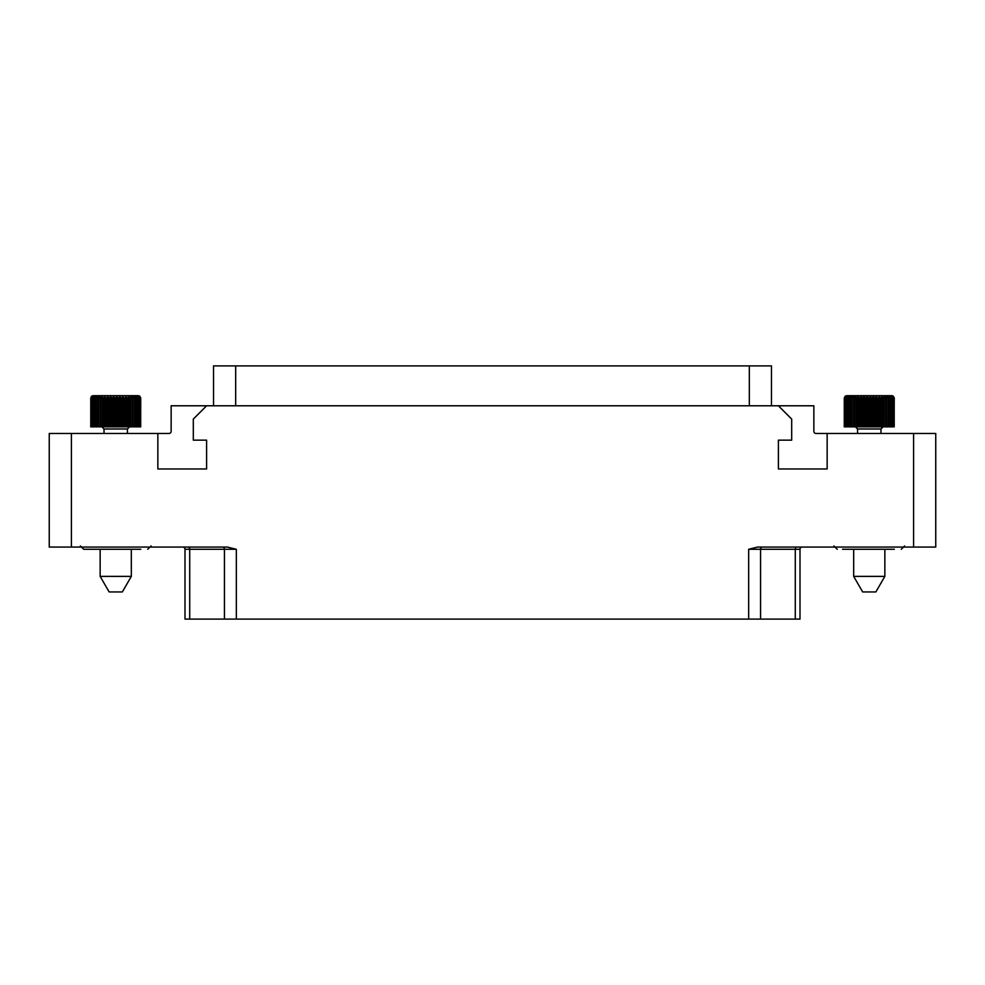 <?xml version="1.0" encoding="UTF-8"?>
<svg xmlns="http://www.w3.org/2000/svg" width="985" height="985" viewBox="0 0 985 985"><rect width="100%" height="100%" fill="white"/><g stroke="black" fill="none" stroke-linecap="round" stroke-linejoin="round"><path stroke-width="1.48" d="M913.587 433.486L935.75 433.486L935.75 547.069L913.587 547.069L913.587 433.486L816.072 433.486M800.005 619.097L800.005 549.285A2.216 2.216 0 0 1 802.221 547.069A2.216 2.216 0 0 0 800.005 549.285L800.005 619.097M189.723 619.109L184.995 619.109M222.844 547.069A2.216 1.588 90 0 1 224.432 549.285L224.432 619.097L189.723 619.097L189.723 549.285L236.326 549.285L227.461 547.069L49.25 547.069L49.25 433.486L157.846 433.486L157.846 468.958L206.604 468.958L206.604 440.147L193.306 440.147L193.306 419.093L206.604 405.783L778.396 405.783L791.694 419.093L791.694 440.147L778.396 440.147L778.396 468.958L827.154 468.958L827.154 433.486M236.326 619.109L224.432 619.109M913.587 547.069L757.539 547.069L748.674 549.285L748.674 619.097L236.326 619.097L236.326 549.285M760.568 619.109L748.674 619.109M748.674 549.285L795.277 549.285L795.277 619.097L760.568 619.097L760.568 549.285A2.216 1.588 90 0 1 762.156 547.069M800.005 619.109L795.277 619.109M168.927 433.486L157.846 433.486M894.318 549.285L842.544 549.285M184.995 619.097L184.995 549.285A2.216 2.216 -90 0 0 182.779 547.069M206.604 405.783L171.144 405.783L171.144 431.282A2.216 2.216 0 0 1 168.927 433.498M778.396 405.783L813.856 405.783L813.856 431.282A2.216 2.216 0 0 0 816.072 433.498M235.674 405.783L235.686 365.903L749.314 365.903L749.326 405.783L235.501 405.783M213.536 405.783L213.523 365.903L213.536 405.783M213.523 365.891L235.686 365.891M771.464 405.783L771.477 365.903M749.314 365.891L771.477 365.891M140.793 549.285L83.713 549.285L80.388 545.973M89.019 549.285L87.997 549.285M890.354 426.85L889.96 396.007L891.437 397.965L891.302 396.007L892.705 397.965L892.287 396.007L893.814 397.965L893.814 426.85L844.268 426.85L844.268 397.965L845.364 396.007L891.979 395.675L846.546 395.675M893.814 397.965L892.903 396.007L894.134 397.965L893.814 426.85M894.134 397.965L893.161 396.007L894.257 397.965L894.134 426.85M891.437 397.965L891.437 426.85M888.507 426.85L888.298 396.007L889.812 397.965L889.812 426.85M886.352 426.85L886.34 396.007L887.867 397.965L887.867 426.85M883.939 426.85L884.111 396.007L885.626 397.965L885.626 426.85M884.111 396.007L884.111 426.85M881.279 426.85L881.649 396.007L883.126 397.965L883.126 426.85L880.972 428.992L880.972 433.486M881.649 396.007L881.649 426.85M878.435 426.85L878.989 396.007L880.405 397.965L880.405 426.85M878.989 396.007L878.989 426.85M875.443 426.85L875.443 397.965L876.17 396.007L877.512 397.965L877.512 426.85M876.17 396.007L876.17 426.85M872.365 426.85L872.365 397.965L873.252 396.007L874.495 397.965L874.495 426.85M873.252 396.007L873.252 426.85M869.226 426.85L869.226 397.965L870.26 396.007L871.393 397.965L871.393 426.85M870.26 396.007L870.26 426.85M866.098 426.85L866.098 397.965L867.268 396.007L868.253 397.965L868.253 426.85M867.268 396.007L867.268 426.85M863.008 426.85L863.008 397.965L864.288 396.007L865.125 397.965L865.125 426.85M864.288 396.007L864.288 426.85M860.028 426.85L860.028 397.965L861.407 396.007L862.072 397.965L862.072 426.85M861.407 396.007L861.407 426.85M857.184 426.85L857.184 397.965L858.637 396.007L859.117 426.85M858.637 396.007L858.637 426.85M854.537 426.85L854.537 397.965L856.039 396.007L856.334 426.85M856.039 396.007L856.039 426.85M852.124 426.85L852.124 397.965L853.65 396.007L853.761 426.85M853.65 396.007L853.65 426.85M849.981 426.85L849.981 397.965L851.496 396.007L851.422 426.85M848.134 426.85L848.134 397.965L849.636 396.007L849.365 426.85M846.62 426.85L846.62 397.965L848.085 396.007L847.629 426.85M845.475 426.85L845.475 397.965L846.854 396.007L846.226 426.85M844.699 426.85L844.699 397.965L845.992 396.007L845.192 397.965L845.192 426.85M844.305 426.85L844.305 397.965L845.487 396.007L844.527 397.965L844.527 426.85M893.161 396.007L891.979 395.675M894.22 397.965L894.22 426.85M893.617 397.965L893.617 426.85M893.038 397.965L893.038 426.85M892.705 397.965L892.705 426.85M891.868 397.965L891.868 426.85M884.85 549.285L884.85 576.385L853.675 576.385L853.675 549.285M853.675 576.385L862.663 591.948L875.862 591.948L884.85 576.385M136.829 426.85L136.435 396.007L137.912 397.965L137.777 396.007L139.18 397.965L138.762 396.007L140.289 397.965L140.289 426.85L90.743 426.85L91.322 396.426L93.021 395.675L102.625 395.675M140.289 397.965L139.377 396.007L140.609 397.965L140.289 426.85M140.609 397.965L139.636 396.007L140.732 397.965L140.609 426.85M137.912 397.965L137.912 426.85M134.982 426.85L134.773 396.007L136.287 397.965L136.287 426.85M132.827 426.85L132.815 396.007L134.342 397.965L134.342 426.85M130.414 426.85L130.586 396.007L132.101 397.965L132.101 426.85M130.586 396.007L130.586 426.85M127.755 426.85L128.124 396.007L129.601 397.965L129.601 426.85L127.447 428.992L127.447 433.486M128.124 396.007L128.124 426.85M124.91 426.85L125.464 396.007L126.88 397.965L126.88 426.85M125.464 396.007L125.464 426.85M121.918 426.85L121.918 397.965L122.645 396.007L123.987 397.965L123.987 426.85M122.645 396.007L122.645 426.85M118.84 426.85L118.84 397.965L119.727 396.007L120.97 397.965L120.97 426.85M119.727 396.007L119.727 426.85M115.701 426.85L115.701 397.965L116.735 396.007L117.868 397.965L117.868 426.85M116.735 396.007L116.735 426.85M112.573 426.85L112.573 397.965L113.743 396.007L114.728 397.965L114.728 426.85M113.743 396.007L113.743 426.85M109.483 426.85L109.483 397.965L110.763 396.007L111.6 397.965L111.6 426.85M110.763 396.007L110.763 426.85M106.503 426.85L106.503 397.965L107.882 396.007L108.547 397.965L108.547 426.85M107.882 396.007L107.882 426.85M103.659 426.85L103.659 397.965L105.112 396.007L105.592 426.85M105.112 396.007L105.112 426.85M101.012 426.85L101.012 397.965L102.514 396.007L102.809 426.85M102.514 396.007L102.514 426.85M98.599 426.85L98.599 397.965L100.125 396.007L100.236 426.85M100.125 396.007L100.125 426.85M96.456 426.85L96.456 397.965L97.971 396.007L97.897 426.85M94.609 426.85L94.609 397.965L96.111 396.007L95.841 426.85M93.095 426.85L93.095 397.965L94.56 396.007L94.104 426.85M91.95 426.85L91.95 397.965L93.329 396.007L92.701 426.85M91.174 426.85L91.174 397.965L92.467 396.007L91.667 397.965L91.667 426.85M90.78 426.85L90.78 397.965L91.962 396.007L91.002 397.965L91.002 426.85M139.636 396.007L128.85 395.675M140.695 397.965L140.695 426.85M93.021 395.675L138.454 395.675M140.092 397.965L140.092 426.85M139.513 397.965L139.513 426.85M139.18 397.965L139.18 426.85M138.343 397.965L138.343 426.85M131.325 549.285L131.325 576.385L100.15 576.385L100.15 549.285M100.15 576.385L109.138 591.948L122.337 591.948L131.325 576.385M71.412 433.486L71.412 547.069M800.005 549.285L795.277 549.285A2.216 1.588 90 0 1 796.865 547.069M184.995 549.285L189.723 549.285A2.216 1.588 90 0 0 188.135 547.069M888.507 397.965L887.867 397.965M886.352 397.965L885.626 397.965M883.939 397.965L883.126 397.965M881.279 397.965L880.405 397.965M878.435 397.965L877.512 397.965M875.443 397.965L874.495 397.965M872.365 397.965L871.393 397.965M869.226 397.965L868.253 397.965M866.098 397.965L865.125 397.965M863.008 397.965L862.072 397.965M860.028 397.965L859.117 397.965M857.184 397.965L856.334 397.965M854.537 397.965L853.761 397.965M852.124 397.965L851.422 397.965M849.981 397.965L849.365 397.965M880.972 428.992L857.553 428.992L855.411 426.85M134.982 397.965L134.342 397.965M132.827 397.965L132.101 397.965M130.414 397.965L129.601 397.965M127.755 397.965L126.88 397.965M124.91 397.965L123.987 397.965M121.918 397.965L120.97 397.965M118.84 397.965L117.868 397.965M115.701 397.965L114.728 397.965M112.573 397.965L111.6 397.965M109.483 397.965L108.547 397.965M106.503 397.965L105.592 397.965M103.659 397.965L102.809 397.965M101.012 397.965L100.236 397.965M98.599 397.965L97.897 397.965M96.456 397.965L95.841 397.965M127.447 428.992L104.028 428.992L101.886 426.85M904.612 545.973L901.287 549.285M833.913 545.973L837.238 549.285M151.087 545.973L147.762 549.285M857.553 428.992L857.553 433.486M104.028 428.992L104.028 433.486"/></g></svg>
